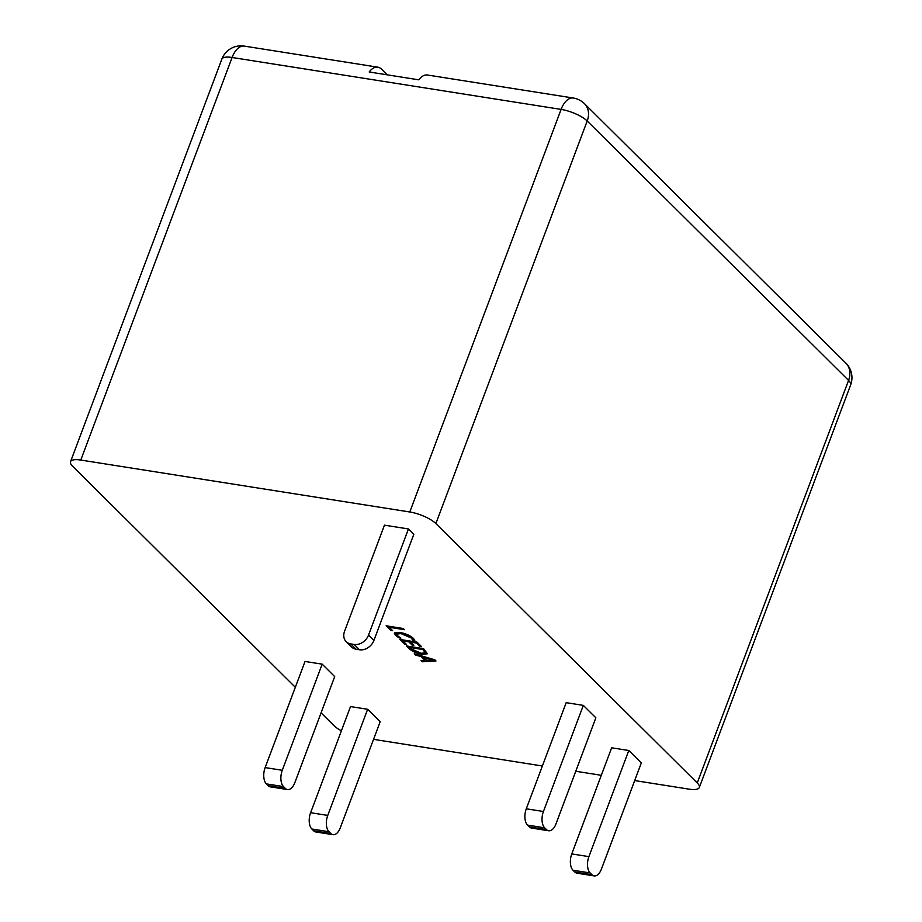 <?xml version="1.0" encoding="UTF-8"?>
<svg xmlns="http://www.w3.org/2000/svg" width="922" height="922" viewBox="0 0 922 922"><rect width="100%" height="100%" fill="white"/><g stroke="black" fill="none" stroke-linecap="round" stroke-linejoin="round"><path stroke-width="1.38" d="M341.405 730.8A20.515 6.235 -159.4 0 1 333.96 725.637L321.075 712.844M295.328 687.282L72.596 466.232A20.515 6.235 -159.4 0 1 70.521 461.726A20.515 6.235 -159.4 0 1 80.779 460.055L409.794 511.987L561.106 109.407L232.09 57.487L80.779 460.055M406.556 644.513L404.677 644.213L399.871 639.442L417.009 642.15L421.596 646.702L419.717 646.403L416.329 643.049L410.693 642.15L413.851 645.296L411.973 644.997L408.815 641.862L402.96 640.928L406.556 644.513M436.002 661.005L422.368 661.766L421.054 660.463L424.95 660.325L421.262 656.648L415.592 655.046L414.289 653.744L434.804 659.806L436.002 661.005M354.14 644.443A12.309 9.716 -45.2 0 0 368.546 635.085L373.917 640.421L413.817 534.287L408.446 528.951L384.451 525.171L344.563 631.305A12.309 9.716 -45.2 0 0 346.165 641.666A12.309 9.716 -45.2 0 0 350.717 643.902L356.088 649.226L359.511 649.768L354.14 644.443L350.717 643.902M367.636 709.283L350.51 706.575L310.61 812.708L327.748 815.417L367.636 709.283L380.175 721.719L340.276 827.852A12.309 6.581 99 0 1 332.992 834.687L315.854 831.978A12.309 6.581 -81 0 1 313.641 830.803L330.779 833.5L328.993 831.725L311.855 829.016L313.641 830.803M699.325 787.48A20.515 6.235 -159.4 0 0 697.251 782.962L848.563 380.394A20.515 6.235 20.6 0 1 850.637 384.912L699.325 787.48A20.515 6.235 -159.4 0 1 689.068 789.151L634.693 780.565M601.317 775.298L575.766 771.265M542.378 765.998L373.548 739.352M850.637 384.912A20.515 20.515 0 0 0 845.889 363.13A20.515 16.193 134.8 0 1 848.563 380.394L587.199 121.001L435.876 523.569L697.251 782.962M435.876 523.569A20.515 6.235 -159.4 0 0 409.794 511.987M322.17 664.151L305.032 661.454L265.144 767.588L282.282 770.285L322.17 664.151L334.698 676.598L294.81 782.72A12.309 6.581 99 0 1 287.514 789.555L270.377 786.858A12.309 6.581 -81 0 1 268.175 785.671L285.313 788.379L283.515 786.593L266.389 783.896L268.175 785.671M628.792 750.496L641.32 762.932L601.432 869.066A12.309 6.581 99 0 1 594.148 875.9L577.011 873.192A12.309 6.581 -81 0 1 574.798 872.016L573.011 870.241A12.309 6.581 -81 0 1 571.767 853.922L611.655 747.8L628.792 750.496L588.904 856.63A12.309 6.581 99 0 0 590.149 872.938L591.936 874.713A12.309 6.581 99 0 0 594.148 875.9M583.326 705.376L595.854 717.812L555.966 823.945A12.309 6.581 99 0 1 548.671 830.768L531.533 828.071A12.309 6.581 -81 0 1 529.332 826.884L527.534 825.109A12.309 6.581 -81 0 1 526.289 808.801L566.189 702.668L583.326 705.376L543.427 811.498A12.309 6.581 99 0 0 544.672 827.818L546.469 829.593A12.309 6.581 99 0 0 548.671 830.768M392.588 630.636L390.709 630.348L386.122 625.796L403.26 628.504L404.458 629.691L389.199 627.283L392.588 630.636M408.861 648.362L406.429 645.942L423.567 648.65L427.393 653.756L422.414 654.482C416.606 653.375 412.088 651.335 408.861 648.362L407.028 646.034M400.897 638.151L399.019 637.851L395.457 635.235L394.316 633.034L399.71 632.4C405.45 633.426 410.002 635.419 413.367 638.358L414.796 640.341L412.491 639.983L411.5 638.07L401.058 633.621L396.691 634.082L397.509 635.696L400.897 638.151M387.24 74.843L381.512 69.15A20.515 10.96 99 0 0 377.836 67.179A20.515 10.96 99 0 0 369.18 71.985L418.795 79.822A20.515 10.96 -81 0 1 427.451 75.016L573.254 98.02A20.515 10.96 -81 0 0 561.106 109.407A20.515 6.235 20.6 0 1 587.199 121.001A20.515 16.193 -45.2 0 0 584.513 103.725A20.515 20.515 0 0 0 573.254 98.02M327.748 815.417A12.309 6.581 99 0 0 328.993 831.725M330.779 833.5A12.309 6.581 99 0 0 332.992 834.687M311.855 829.016A12.309 6.581 -81 0 1 310.61 812.708M282.282 770.285A12.309 6.581 99 0 0 283.515 786.593M285.313 788.379A12.309 6.581 99 0 0 287.514 789.555M266.389 783.896A12.309 6.581 -81 0 1 265.144 767.588M356.088 649.226A12.309 9.716 134.8 0 1 351.536 646.99L346.165 641.666M373.917 640.421A12.309 9.716 134.8 0 1 359.511 649.768M368.546 635.085L408.446 528.951M392.127 630.175L390.709 630.348M390.847 629.98L386.721 625.888M403.997 629.23L389.199 627.283M435.668 660.659L422.368 661.766M422.507 661.397L421.538 660.44M421.262 656.648L424.95 660.325M421.389 656.291L415.592 655.046M415.73 654.678L415.004 653.963M433.409 659.668L423.578 656.879L426.437 660.221L433.305 660.06L423.44 657.248M427.451 653.571L422.414 654.482M422.553 654.113C416.744 653.007 412.226 650.967 408.999 647.993M425.296 652.661L423.025 649.18L409.645 647.071L410.774 648.696L421.17 653.283L425.249 652.845L422.887 649.549L409.506 647.428M406.095 644.052L404.677 644.213M404.816 643.844L400.482 639.534M421.135 646.241L419.717 646.403M419.856 646.034L416.329 643.049M416.467 642.68L410.693 642.15M413.39 644.835L411.973 644.997M412.111 644.628L408.815 641.862M408.942 641.493L402.96 640.928M399.987 637.621L399.019 637.851M399.157 637.482L395.457 635.235M395.596 634.866L394.409 632.861M414.635 639.926L412.491 639.983M412.63 639.614L411.5 638.07M411.638 637.701L401.058 633.621M401.197 633.253L396.794 633.91M232.09 57.487A20.515 10.96 -81 0 1 244.249 46.1A20.515 20.515 0 0 0 221.833 59.146A20.515 6.235 20.6 0 1 232.09 57.487M571.767 853.922L588.904 856.63M590.149 872.938L573.011 870.241M574.798 872.016L591.936 874.713M526.289 808.801L543.427 811.498M544.672 827.818L527.534 825.109M529.332 826.884L546.469 829.593M845.889 363.13L584.513 103.725M377.836 67.179L244.249 46.1M221.833 59.146L70.521 461.726"/></g></svg>
